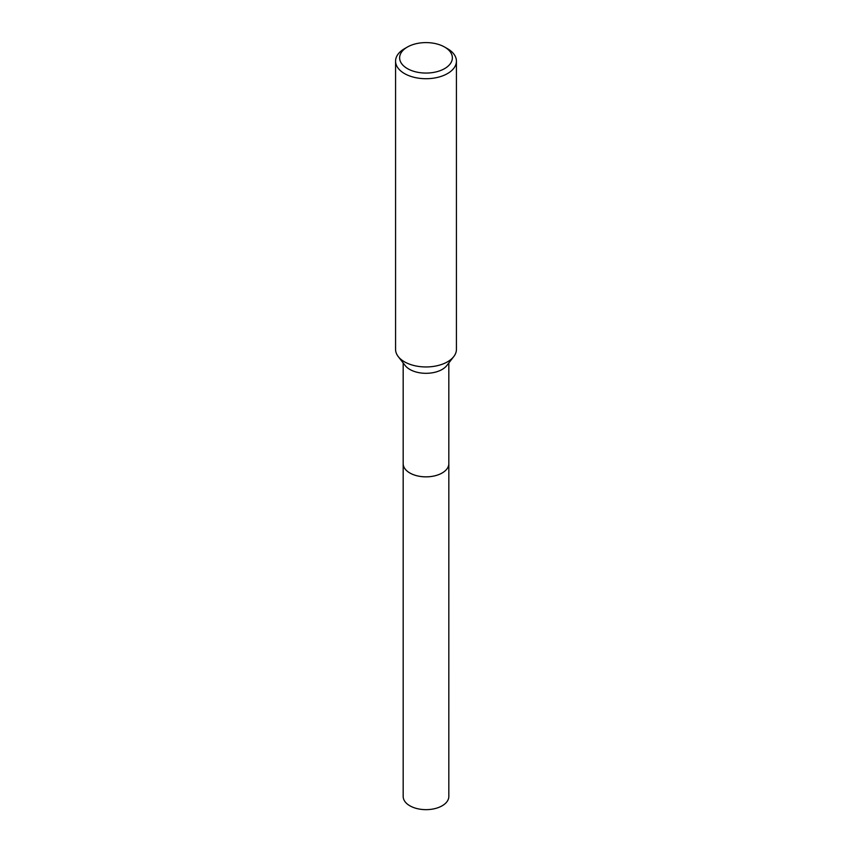 <?xml version="1.0" encoding="UTF-8"?>
<svg xmlns="http://www.w3.org/2000/svg" width="852" height="852" viewBox="0 0 852 852"><rect width="100%" height="100%" fill="white"/><g stroke="black" fill="none" stroke-linecap="round" stroke-linejoin="round"><path stroke-width="1.28" d="M448.823 463.275A22.834 13.185 180 0 1 448.834 463.669A22.823 13.174 180 0 1 442.135 472.988A22.823 13.174 180 0 1 417.267 475.842A22.823 13.174 180 0 1 403.177 463.669A22.834 13.185 180 0 1 403.177 463.275M448.823 463.392A22.834 13.185 180 0 1 442.145 472.988A22.834 13.185 180 0 1 417.043 475.799A22.834 13.185 180 0 1 403.177 463.392M444.648 47.062L447.524 48.713A30.427 17.572 180 0 1 456.427 61.142L456.427 349.384A30.427 17.572 180 0 1 453.786 356.551L446.831 365.519A22.823 13.174 180 0 1 442.135 369.459A22.823 13.174 180 0 1 405.169 365.519L398.214 356.551A30.427 17.572 180 0 1 395.573 349.384L395.573 61.142A30.427 17.572 180 0 1 404.476 48.713L407.352 47.062A26.369 15.229 180 0 1 444.648 47.062A26.369 15.229 180 0 1 444.648 68.597A26.369 15.229 180 0 1 407.352 68.597A26.369 15.229 180 0 1 407.352 47.062L404.476 48.713M453.786 356.551A30.427 17.572 180 0 1 447.524 361.802A30.427 17.572 180 0 1 398.214 356.551M456.427 61.142A30.427 17.572 180 0 1 447.524 73.56A30.427 17.572 180 0 1 414.349 77.372A30.427 17.572 180 0 1 395.573 61.142M403.166 463.669A22.834 13.185 180 0 0 409.855 472.998A22.834 13.185 180 0 0 434.733 475.853A22.834 13.185 180 0 0 448.834 463.669L448.823 796.471A22.823 13.174 180 0 1 434.733 808.654A22.823 13.174 180 0 1 409.865 805.79A22.823 13.174 180 0 1 403.177 796.471L403.177 362.952M448.823 463.669L448.823 362.952"/></g></svg>
